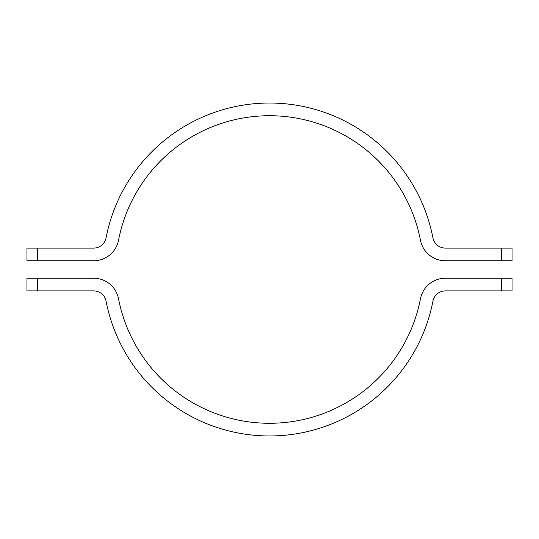 <?xml version="1.0" encoding="UTF-8"?>
<svg xmlns="http://www.w3.org/2000/svg" width="539" height="539" viewBox="0 0 539 539"><rect width="100%" height="100%" fill="white"/><g stroke="black" fill="none" stroke-linecap="round" stroke-linejoin="round"><path stroke-width="0.81" d="M26.95 278.218L37.568 278.218L37.568 290.898L26.95 290.898L26.95 278.218M37.568 290.898L93.631 290.898A12.68 12.68 0 0 1 106.082 301.173A166.457 166.457 0 0 0 432.918 301.173A12.68 12.68 0 0 1 445.369 290.898L501.432 290.898L501.432 278.218L512.05 278.218L512.05 290.898L501.432 290.898M501.432 278.218L445.369 278.218A25.367 25.367 0 0 0 420.467 298.761A153.777 153.777 0 0 1 118.533 298.761A25.367 25.367 0 0 0 93.631 278.218L37.568 278.218M512.05 260.782L501.432 260.782L501.432 248.102L512.05 248.102L512.05 260.782M501.432 248.102L445.369 248.102A12.68 12.68 0 0 1 432.918 237.827A166.457 166.457 0 0 0 106.082 237.827A12.68 12.68 0 0 1 93.631 248.102L37.568 248.102L37.568 260.782L26.95 260.782L26.95 248.102L37.568 248.102M37.568 260.782L93.631 260.782A25.367 25.367 0 0 0 118.533 240.239A153.777 153.777 0 0 1 420.467 240.239A25.367 25.367 0 0 0 445.369 260.782L501.432 260.782"/></g></svg>
